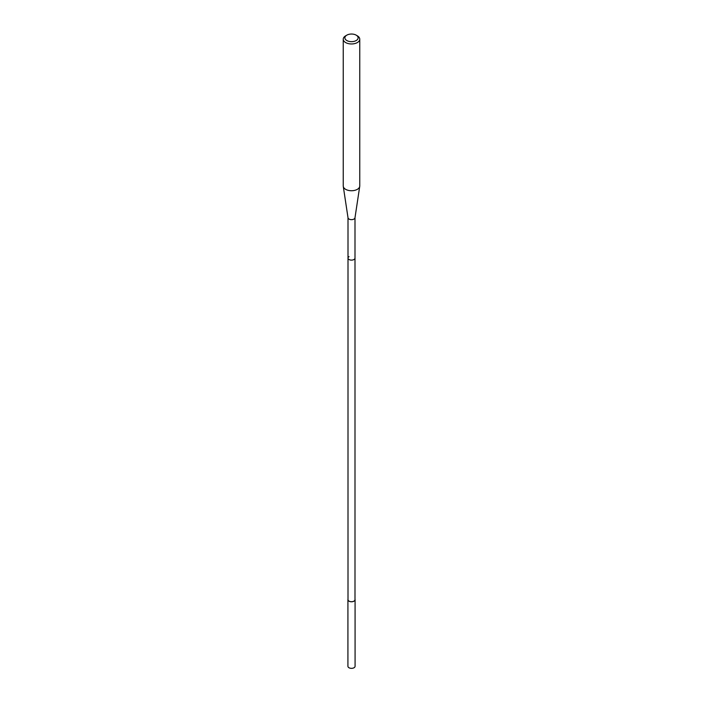 <?xml version="1.0" encoding="UTF-8"?>
<svg xmlns="http://www.w3.org/2000/svg" width="703" height="703" viewBox="0 0 703 703"><rect width="100%" height="100%" fill="white"/><g stroke="black" fill="none" stroke-linecap="round" stroke-linejoin="round"><path stroke-width="1.05" d="M354.997 599.255A3.577 2.065 180 0 1 355.077 599.694A3.577 2.065 180 0 1 354.031 601.162A3.577 2.065 180 0 1 350.129 601.61A3.577 2.065 180 0 1 347.923 599.694A3.577 2.065 180 0 1 348.003 599.255M347.923 599.694L347.923 666.277A3.577 2.065 0 0 0 350.129 668.184A3.577 2.065 0 0 0 354.031 667.736A3.577 2.065 0 0 0 355.077 666.277L355.077 599.694M348.003 217.728L348.003 599.694A3.497 2.021 0 0 0 350.164 601.566A3.497 2.021 0 0 0 353.969 601.127A3.497 2.021 0 0 0 354.997 599.694L354.997 258.089A3.497 2.021 180 0 1 353.969 259.521A3.497 2.021 180 0 1 350.164 259.961A3.497 2.021 180 0 1 348.003 258.089A3.497 2.021 180 0 1 349.031 256.665M354.997 217.64A3.497 2.021 180 0 1 354.98 217.816A3.497 2.021 180 0 1 353.969 219.064A3.497 2.021 180 0 1 350.305 219.538A3.497 2.021 180 0 1 348.02 217.816A3.497 2.021 180 0 1 348.003 217.64M348.003 258.089A3.497 2.021 0 0 0 350.164 259.961A3.497 2.021 0 0 0 353.969 259.521A3.497 2.021 0 0 0 354.997 258.089L354.997 217.728M343.24 39.192L343.24 185.97A8.26 4.772 0 0 0 343.275 186.392A8.26 4.772 0 0 0 348.67 190.451A8.26 4.772 0 0 0 357.335 189.344A8.26 4.772 0 0 0 359.725 186.392A8.26 4.772 0 0 0 359.76 185.97L359.76 39.192A8.26 4.772 180 0 1 357.335 42.567A8.26 4.772 180 0 1 348.337 43.604A8.26 4.772 180 0 1 343.24 39.192A8.26 4.772 180 0 1 345.665 35.827L346.825 35.15A6.608 3.814 180 0 1 356.175 35.15A6.608 3.814 180 0 1 356.175 40.546A6.608 3.814 180 0 1 346.825 40.546A6.608 3.814 180 0 1 346.825 35.15L345.665 35.827M356.175 35.15L357.335 35.827A8.26 4.772 180 0 1 359.76 39.192M354.98 217.816L359.725 186.392M348.02 217.816L343.275 186.392"/></g></svg>
